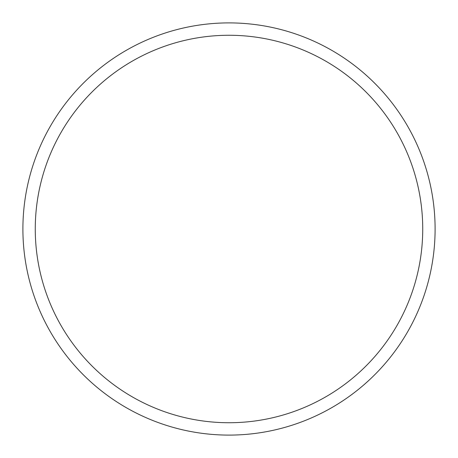 <?xml version="1.0" encoding="UTF-8"?>
<svg xmlns="http://www.w3.org/2000/svg" width="458" height="458" viewBox="0 0 458 458"><rect width="100%" height="100%" fill="white"/><g stroke="black" fill="none" stroke-linecap="round" stroke-linejoin="round"><path stroke-width="0.69" d="M422.734 229A193.734 193.734 0 0 0 229 35.266A193.734 193.734 0 0 0 35.266 229A193.734 193.734 0 0 0 229 422.734A193.734 193.734 0 0 0 422.734 229M22.9 229A206.1 206.1 0 0 1 229 22.9A206.1 206.1 0 0 1 435.1 229A206.1 206.1 0 0 1 229 435.1A206.1 206.1 0 0 1 22.9 229"/></g></svg>
